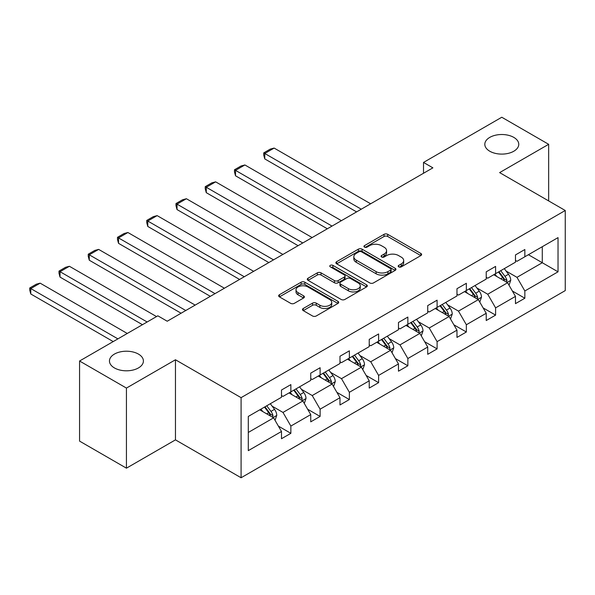 <?xml version="1.0" encoding="UTF-8"?>
<svg xmlns="http://www.w3.org/2000/svg" width="595" height="595" viewBox="0 0 595 595"><rect width="100%" height="100%" fill="white"/><g stroke="black" fill="none" stroke-linecap="round" stroke-linejoin="round"><path stroke-width="0.89" d="M138.434 354.084A16.972 9.795 0 0 0 119.945 351.957A16.972 9.795 0 0 0 109.465 361.009A16.972 9.795 0 0 0 114.441 367.941A16.972 9.795 0 0 0 132.93 370.06A16.972 9.795 0 0 0 143.41 361.009A16.972 9.795 0 0 0 138.434 354.084M513.783 137.378A16.972 9.795 0 0 0 495.293 135.258A16.972 9.795 0 0 0 484.813 144.31A16.972 9.795 0 0 0 489.789 151.234A16.972 9.795 0 0 0 508.279 153.361A16.972 9.795 0 0 0 518.758 144.31A16.972 9.795 0 0 0 513.783 137.378M398.717 266.872A1.822 1.049 0 0 0 401.298 266.872L420.851 255.582A2.603 1.502 0 0 0 421.61 254.519A2.603 1.502 0 0 0 420.851 253.455L387.724 234.333A2.603 1.502 0 0 0 384.043 234.333L364.49 245.623A1.822 1.049 0 0 0 363.954 246.367A1.822 1.049 0 0 0 364.49 247.111A1.822 1.049 0 0 0 367.07 247.111L369.599 245.646A8.33 4.805 0 0 1 381.373 245.646L384.139 247.237A8.33 4.805 0 0 1 386.579 250.644A8.33 4.805 0 0 1 384.139 254.043L381.603 255.5A1.822 1.049 0 0 0 381.075 256.244A1.822 1.049 0 0 0 381.603 256.988A1.822 1.049 0 0 0 384.184 256.988L386.713 255.53A8.33 4.805 0 0 1 398.494 255.53L401.253 257.122A8.33 4.805 0 0 1 403.693 260.521A8.33 4.805 0 0 1 401.253 263.92L398.717 265.385A1.822 1.049 0 0 0 398.189 266.129A1.822 1.049 0 0 0 398.717 266.872L398.717 265.385M303.257 308.493A2.603 1.502 0 0 0 302.491 309.556A2.603 1.502 0 0 0 303.257 310.62L312.546 315.982A2.603 1.502 0 0 0 316.228 315.982L337.945 303.45A2.603 1.502 0 0 0 338.704 302.386A2.603 1.502 0 0 0 337.945 301.323L304.818 282.194A2.603 1.502 0 0 0 301.137 282.194L279.419 294.733A2.603 1.502 0 0 0 278.661 295.797A2.603 1.502 0 0 0 279.419 296.86L290.65 303.338A2.603 1.502 0 0 0 294.332 303.338L303.621 297.976A2.603 1.502 0 0 0 304.387 296.912A2.603 1.502 0 0 0 303.621 295.849L298.058 292.636A6.962 4.016 0 0 1 296.02 289.795A6.962 4.016 0 0 1 300.311 286.083A6.962 4.016 0 0 1 307.905 286.954L329.712 299.545A6.962 4.016 0 0 1 331.75 302.386A6.962 4.016 0 0 1 327.451 306.098A6.962 4.016 0 0 1 319.865 305.228L316.228 303.13A2.603 1.502 0 0 0 312.546 303.13L303.257 308.493L303.257 310.62M175.465 359.767L126.438 388.074L79.566 361.009L79.566 441.111L126.438 468.176L175.465 439.869L241.087 477.755L241.087 397.653L175.465 359.767L175.465 439.869M548.657 200.917L548.657 144.31L499.629 172.61L565.25 210.496L241.087 397.653M548.657 144.31L501.786 117.245L423.514 162.435L423.514 173.264M79.566 361.009L157.839 315.819L167.217 321.233L432.885 167.85L423.514 162.435M369.785 282.937A2.603 1.502 0 0 0 373.459 282.937L395.177 270.405A2.603 1.502 0 0 0 395.943 269.342A2.603 1.502 0 0 0 395.177 268.278L362.05 249.156A2.603 1.502 0 0 0 358.368 249.156L336.658 261.688A2.603 1.502 0 0 0 335.892 262.752A2.603 1.502 0 0 0 336.658 263.816L369.785 282.937M331.036 267.267A1.822 1.049 0 0 1 332.88 267.519L332.88 265.355L366.565 284.797A2.603 1.502 0 0 1 367.323 285.86A2.603 1.502 0 0 1 366.565 286.924L344.847 299.464A2.603 1.502 0 0 1 341.166 299.464L308.039 280.334L308.039 278.215A2.603 1.502 0 0 0 307.28 279.278A2.603 1.502 0 0 0 308.039 280.334M308.039 278.215L317.336 272.845A2.603 1.502 0 0 1 321.01 272.845L334.45 280.602A2.603 1.502 0 0 0 338.131 280.602L344.297 277.047A2.603 1.502 0 0 0 345.055 275.983A2.603 1.502 0 0 0 344.297 274.92L330.307 266.843A1.822 1.049 0 0 1 329.771 266.099A1.822 1.049 0 0 1 330.902 265.132A1.822 1.049 0 0 1 332.88 265.355M126.438 388.074L126.438 468.176M248.301 416.433L281.487 397.274L281.487 390.022L290.866 384.608L290.866 391.86L310.739 380.391L310.739 373.132L320.11 367.725L320.11 374.976L339.983 363.5L339.983 356.249L349.362 350.834L349.362 358.093L369.235 346.617L369.235 339.366L378.606 333.951L378.606 341.203L398.479 329.727L398.479 322.475L407.858 317.068L407.858 324.32L427.731 312.844L427.731 305.592L437.102 300.178L437.102 307.429L456.975 295.96L456.975 288.701L466.354 283.294L466.354 290.546L486.227 279.07L486.227 271.818L495.598 266.404L495.598 273.655L515.471 262.187L515.471 254.935L524.85 249.521L524.85 256.772L558.028 237.613L558.028 271.818L524.85 290.977L524.85 298.229L515.471 303.643L515.471 296.392L495.598 307.868L495.598 315.119L486.227 320.526L486.227 313.275L466.354 324.751L466.354 332.003L456.975 337.417L456.975 330.166L437.102 341.634L437.102 348.893L427.731 354.3L427.731 347.049L407.858 358.525L407.858 365.776L398.479 371.191L398.479 363.932L378.606 375.408L378.606 382.659L369.235 388.074L369.235 380.822L349.362 392.298L349.362 399.55L339.983 404.957L339.983 397.705L320.11 409.181L320.11 416.433L310.739 421.848L310.739 414.596L290.866 426.065L290.866 433.324L281.487 438.731L281.487 431.479L248.301 450.638L248.301 416.433M241.087 477.755L565.25 290.598L565.25 210.496M288.992 392.945L302.862 400.956L282.989 412.432L272.138 406.162M282.989 412.432L290.866 426.065M302.862 400.956L310.739 414.596M281.487 395.541L282.989 396.411L290.866 391.86M318.236 376.055L332.107 384.065L312.234 395.541L301.382 389.279M312.234 395.541L320.11 409.181M332.107 384.065L339.983 397.705M310.739 378.658L312.234 379.521L320.11 374.976M347.48 359.172L361.358 367.182L341.485 378.658L330.634 372.388M341.485 378.658L349.362 392.298M361.358 367.182L369.235 380.822M339.983 361.767L341.485 362.638L349.362 358.093M376.732 342.289L390.603 350.299L370.73 361.767L359.878 355.505M370.73 361.767L378.606 375.408M390.603 350.299L398.479 363.932M369.235 344.884L370.73 345.747L378.606 341.203M405.976 325.398L419.854 333.408L399.981 344.884L389.13 338.622M399.981 344.884L407.858 358.525M419.854 333.408L427.731 347.049M398.479 328.001L399.981 328.864L407.858 324.32M435.228 308.515L449.099 316.525L429.226 328.001L418.374 321.731M429.226 328.001L437.102 341.634M449.099 316.525L456.975 330.166M427.731 311.111L429.226 311.981L437.102 307.429M464.472 291.624L478.35 299.635L458.477 311.111L447.626 304.848M458.477 311.111L466.354 324.751M478.35 299.635L486.227 313.275M456.975 294.228L458.477 295.09L466.354 290.546M493.724 274.741L507.595 282.751L487.721 294.228L476.87 287.958M487.721 294.228L495.598 307.868M507.595 282.751L515.471 296.392M486.227 277.337L487.721 278.207L495.598 273.655M528.412 254.72L542.283 262.73L516.973 277.337L506.122 271.075M516.973 277.337L524.85 290.977M558.028 271.818L542.283 262.73L542.283 246.709L558.028 237.613M515.471 260.454L516.973 261.317L524.85 256.772M248.301 432.453L273.611 417.839L259.74 409.829M273.611 417.839L281.487 431.479M512.377 291.029L524.85 298.229M483.133 307.92L495.598 315.119M453.881 324.803L466.354 332.003M424.637 341.694L437.102 348.893M395.385 358.577L407.858 365.776M366.141 375.46L378.606 382.659M336.889 392.35L349.362 399.55M307.645 409.234L320.11 416.433M278.393 426.124L290.866 433.324M399.446 267.125L401.253 266.084A8.33 4.805 0 0 0 403.693 262.685L403.693 260.521M386.579 250.644L386.579 252.808A8.33 4.805 0 0 1 384.139 256.207L382.332 257.248M420.814 255.605L387.724 236.498A2.603 1.502 0 0 0 384.043 236.498L365.218 247.364M395.147 270.42L362.05 251.321A2.603 1.502 0 0 0 358.368 251.321L336.688 263.838M390.58 270.085A1.822 1.049 0 0 0 391.108 269.342A1.822 1.049 0 0 0 390.58 268.598L361.5 251.811A1.822 1.049 0 0 0 358.926 251.811L356.256 253.351A8.33 4.805 0 0 0 353.817 256.75A8.33 4.805 0 0 0 356.256 260.149L376.129 271.625A8.33 4.805 0 0 0 387.91 271.625L390.58 270.085L390.58 272.25A1.822 1.049 0 0 0 391.108 271.506L391.108 269.342M353.817 256.75L353.817 258.914A8.33 4.805 0 0 0 356.256 262.313L356.256 260.149M390.58 272.25L387.91 273.789A8.33 4.805 0 0 1 376.129 273.789L356.256 262.313M308.076 280.357L317.336 275.009L317.336 272.845M345.055 275.983L345.055 278.148A2.603 1.502 0 0 1 344.297 279.211L338.131 282.766A2.603 1.502 0 0 1 334.45 282.766L321.01 275.009A2.603 1.502 0 0 0 317.336 275.009M332.88 267.519L366.527 286.946M348.387 288.649A6.962 4.016 0 0 0 355.974 289.52A6.962 4.016 0 0 0 360.272 285.808A6.962 4.016 0 0 0 358.235 282.967L350.552 278.534A2.603 1.502 0 0 0 346.87 278.534L340.704 282.089A2.603 1.502 0 0 0 339.946 283.153A2.603 1.502 0 0 0 340.704 284.217L348.387 288.649L348.387 290.814A6.962 4.016 0 0 0 355.974 291.691A6.962 4.016 0 0 0 360.272 287.973L360.272 285.808M339.946 283.153L339.946 285.317A2.603 1.502 0 0 0 340.704 286.381L340.704 284.217M348.387 290.814L340.704 286.381M331.75 302.386L331.75 304.551A6.962 4.016 0 0 1 327.451 308.262A6.962 4.016 0 0 1 319.865 307.392L316.228 305.295A2.603 1.502 0 0 0 312.546 305.295L303.286 310.642M296.02 289.795L296.02 291.959A6.962 4.016 0 0 0 298.058 294.8L298.058 292.636M303.591 297.998L298.058 294.8M337.908 303.465L304.818 284.365A2.603 1.502 0 0 0 301.137 284.365L279.457 296.883M509.022 285.221L510.748 280.238A7.028 4.053 -120 0 0 508.502 274.258L504.292 268.635M361.262 209.202L264.768 153.488L274.139 148.073L370.64 203.787M496.743 276.489L494.921 274.05M264.768 158.902L263.734 155.057L263.734 152.893L264.768 153.488L264.768 158.902L356.576 211.902M506.561 282.156L506.955 280.543A7.028 4.053 -120 0 0 504.939 276.311L500.73 270.695M498.974 271.714L503.608 277.895A3.577 2.068 60 0 1 504.255 278.981L506.955 280.543M498.484 271.997L502.693 277.612A7.028 4.053 60 0 1 504.441 280.929M263.734 152.893L270.294 149.1L274.139 148.073M479.778 302.104L481.496 297.128A7.028 4.053 -120 0 0 479.258 291.141L475.048 285.526M332.017 226.085L235.516 170.371L244.895 164.964L341.389 220.671M467.499 293.372L465.669 290.933M235.516 175.785L234.482 171.94L234.482 169.776L235.516 170.371L235.516 175.785L327.332 228.792M477.309 299.04L477.703 297.426A7.028 4.053 -120 0 0 475.695 293.201L471.485 287.578M469.723 288.597L474.356 294.778A3.577 2.068 60 0 1 475.011 295.871L477.703 297.426M469.232 288.88L473.441 294.495A7.028 4.053 60 0 1 475.197 297.82M234.482 169.776L241.049 165.99L244.895 164.964M450.527 318.994L452.252 314.011A7.028 4.053 -120 0 0 450.006 308.032L445.796 302.409M302.766 242.968L206.272 187.261L215.643 181.847L312.144 237.561M438.247 310.255L436.425 307.823M206.272 192.668L205.238 188.831L205.238 186.666L206.272 187.261L206.272 192.668L298.08 245.675M448.065 315.923L448.459 314.309A7.028 4.053 -120 0 0 446.443 310.084L442.234 304.469M440.478 305.48L445.112 311.668A3.577 2.068 60 0 1 445.759 312.754L448.459 314.309M439.988 305.763L444.197 311.386A7.028 4.053 60 0 1 445.945 314.703M205.238 186.666L211.798 182.873L215.643 181.847M421.282 335.878L423 330.902A7.028 4.053 -120 0 0 420.762 324.915L416.552 319.299M273.522 259.859L177.02 204.145L186.399 198.73L282.893 254.444M409.003 327.146L407.173 324.706M177.02 209.559L175.986 205.714L175.986 203.55L177.02 204.145L177.02 209.559L268.836 262.566M418.813 332.813L419.207 331.199A7.028 4.053 -120 0 0 417.199 326.975L412.989 321.352M411.227 322.371L415.86 328.552A3.577 2.068 60 0 1 416.515 329.637L419.207 331.199M410.736 322.654L414.946 328.269A7.028 4.053 60 0 1 416.701 331.586M175.986 203.55L182.553 199.764L186.399 198.73M392.031 352.768L393.756 347.785A7.028 4.053 -120 0 0 391.51 341.805L387.3 336.182M244.27 276.742L147.776 221.028L157.147 215.621L253.649 271.335M379.751 344.029L377.929 341.597M147.776 226.442L146.742 222.597L146.742 220.433L147.776 221.028L147.776 226.442L239.584 279.449M389.569 349.696L389.963 348.082A7.028 4.053 -120 0 0 387.947 343.858L383.738 338.243M381.983 339.254L386.616 345.442A3.577 2.068 60 0 1 387.263 346.528L389.963 348.082M381.492 339.537L385.701 345.159A7.028 4.053 60 0 1 387.449 348.477M146.742 220.433L153.302 216.647L157.147 215.621M362.786 369.651L364.504 364.668A7.028 4.053 -120 0 0 362.266 358.688L358.056 353.066M215.026 293.632L118.524 237.918L127.903 232.504L224.397 288.218M350.507 360.92L348.677 358.48M118.524 243.333L117.49 239.488L117.49 237.323L118.524 237.918L118.524 243.333L210.34 296.34M360.317 366.587L360.711 364.973A7.028 4.053 -120 0 0 358.703 360.741L354.494 355.126M352.731 356.145L357.364 362.325A3.577 2.068 60 0 1 358.019 363.411L360.711 364.973M352.24 356.427L356.45 362.043A7.028 4.053 60 0 1 358.205 365.36M117.49 237.323L124.058 233.53L127.903 232.504M333.535 386.534L335.26 381.559A7.028 4.053 -120 0 0 333.014 375.571L328.804 369.956M185.774 310.516L89.28 254.801L98.651 249.394L195.153 305.101M321.255 377.803L319.433 375.371M89.28 260.216L88.246 256.371L88.246 254.206L89.28 254.801L89.28 260.216L181.088 313.223M331.073 383.47L331.467 381.856A7.028 4.053 -120 0 0 329.452 377.632L325.242 372.009M323.487 373.028L328.12 379.208A3.577 2.068 60 0 1 328.767 380.302L331.467 381.856M322.996 373.31L327.205 378.933A7.028 4.053 60 0 1 328.953 382.25M88.246 254.206L94.806 250.421L98.651 249.394M304.29 403.425L306.009 398.442A7.028 4.053 -120 0 0 303.77 392.462L299.56 386.839M147.151 321.992L60.028 271.692L69.407 266.277L156.53 316.577M292.011 394.693L290.182 392.254M60.028 277.099L58.994 273.261L58.994 271.097L60.028 271.692L60.028 277.099L142.465 324.699M301.821 400.353L302.215 398.739A7.028 4.053 -120 0 0 300.207 394.515L295.998 388.899M294.235 389.911L298.868 396.099A3.577 2.068 60 0 1 299.523 397.185L302.215 398.739M293.744 390.194L297.954 395.816A7.028 4.053 60 0 1 299.709 399.133M58.994 271.097L65.562 267.304L69.407 266.277M275.039 420.308L276.764 415.332A7.028 4.053 -120 0 0 274.518 409.345L270.308 403.73M117.907 338.875L30.784 288.575L40.155 283.161L127.278 333.468M262.759 411.576L260.937 409.137M30.784 293.989L29.75 290.144L29.75 287.98L30.784 288.575L30.784 293.989L113.221 341.582M272.577 417.244L272.971 415.63A7.028 4.053 -120 0 0 270.956 411.405L266.746 405.783M264.991 406.802L269.624 412.982A3.577 2.068 60 0 1 270.271 414.068L272.971 415.63M264.5 407.084L268.709 412.699A7.028 4.053 60 0 1 270.457 416.017M29.75 287.98L36.31 284.194L40.155 283.161M401.253 266.084L401.253 263.92M381.603 256.988L381.603 255.5M384.139 256.207L384.139 254.043M364.49 247.111L364.49 245.623M384.043 236.498L384.043 234.333M387.724 236.498L387.724 234.333M420.851 255.582L420.851 253.455M336.658 263.816L336.658 261.688M358.368 251.321L358.368 249.156M362.05 251.321L362.05 249.156M395.177 270.405L395.177 268.278M376.129 273.789L376.129 271.625M387.91 273.789L387.91 271.625M321.01 275.009L321.01 272.845M334.45 282.766L334.45 280.602M338.131 282.766L338.131 280.602M344.297 279.211L344.297 277.047M366.565 286.924L366.565 284.797M312.546 305.295L312.546 303.13M316.228 305.295L316.228 303.13M319.865 307.392L319.865 305.228M303.621 297.976L303.621 295.849M279.419 296.86L279.419 294.733M301.137 284.365L301.137 282.194M304.818 284.365L304.818 282.194M337.945 303.45L337.945 301.323M507.089 282.461L510.703 280.379M504.939 276.311L508.502 274.258M500.693 278.765L502.693 277.612M477.845 299.345L481.452 297.262M475.695 293.201L479.258 291.141M471.448 295.656L473.441 294.495M448.593 316.235L452.207 314.145M446.443 310.084L450.006 308.032M442.197 312.539L444.197 311.386M419.349 333.118L422.956 331.036M417.199 326.975L420.762 324.915M412.952 329.422L414.946 328.269M390.097 350.001L393.712 347.919M387.947 343.858L391.51 341.805M383.701 346.312L385.701 345.159M360.853 366.892L364.46 364.809M358.703 360.741L362.266 358.688M354.456 363.195L356.45 362.043M331.601 383.775L335.216 381.693M329.452 377.632L333.014 375.571M325.205 380.086L327.205 378.933M302.357 400.666L305.964 398.576M300.207 394.515L303.77 392.462M295.96 396.969L297.954 395.816M273.105 417.549L276.72 415.466M270.956 411.405L274.518 409.345M266.709 413.852L268.709 412.699"/></g></svg>
